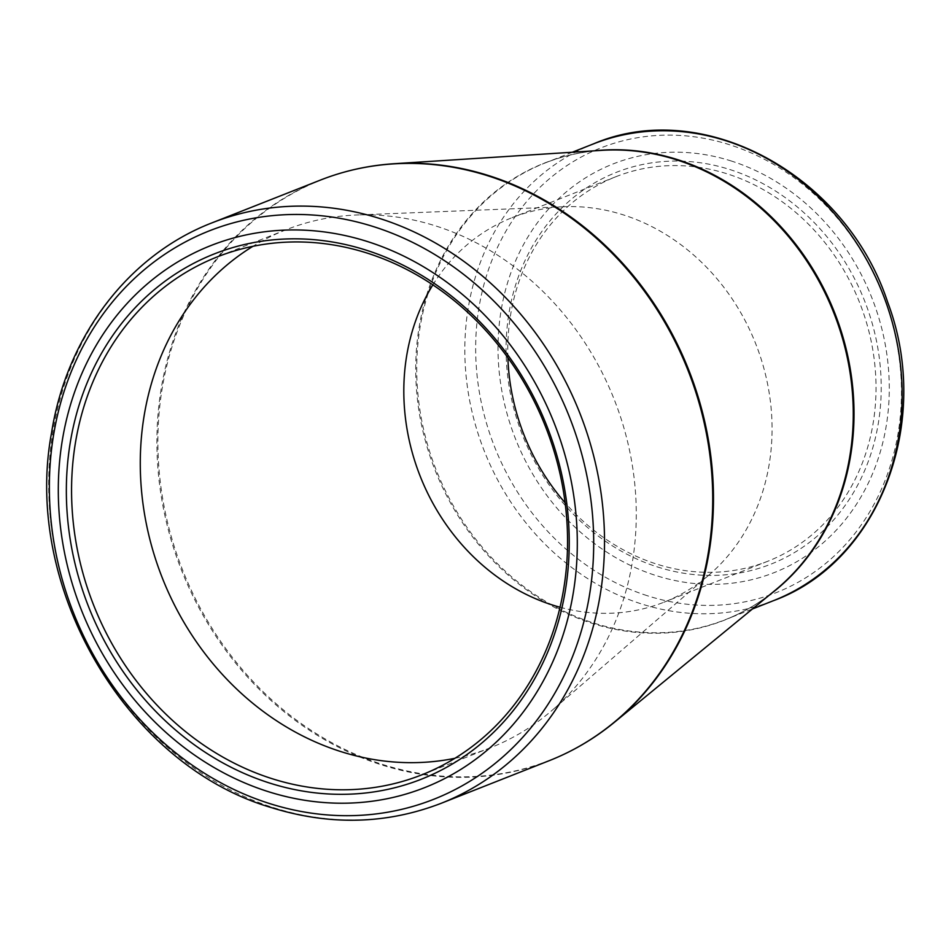 <?xml version="1.0" encoding="UTF-8"?>
<svg xmlns="http://www.w3.org/2000/svg" width="951" height="951" viewBox="0 0 951 951"><rect width="100%" height="100%" fill="white"/><g stroke="black" fill="none" stroke-linecap="round" stroke-linejoin="round"><path stroke-width="0.71" stroke-dasharray="4.75 3.57" d="M731.664 161.123A219.645 191.638 -111.5 0 0 508.44 418.547A219.645 191.638 -111.5 0 0 840.85 525.107A219.645 191.638 -111.5 0 0 731.664 161.123M657.2 566.867A210.599 183.745 -111.5 0 0 871.235 320.047A210.599 183.745 -111.5 0 0 552.519 217.862A210.599 183.745 -111.5 0 0 657.2 566.867M507.882 357.754A206.724 180.369 68.5 0 1 616.022 176.66A206.724 180.369 68.5 0 1 727.67 173.997A206.724 180.369 68.5 0 1 874.813 364.602A206.724 180.369 68.5 0 1 767.766 561.256A206.724 180.369 68.5 0 1 656.107 563.907A206.724 180.369 68.5 0 1 565.108 502.782M560.044 607.249A206.724 180.369 -111.5 0 0 663.81 602.268A206.724 180.369 -111.5 0 0 709.422 574.618A206.724 180.369 -111.5 0 0 765.769 375.704A206.724 180.369 -111.5 0 0 623.725 215.009A206.724 180.369 -111.5 0 0 564.264 206.724A206.724 180.369 -111.5 0 0 512.066 217.672A206.724 180.369 -111.5 0 0 432.848 284.884M454.911 758.292A278.429 242.933 -111.5 0 0 490.454 747.748A278.429 242.933 -111.5 0 0 551.889 710.516A278.429 242.933 -111.5 0 0 627.791 442.595A278.429 242.933 -111.5 0 0 436.461 226.172A278.429 242.933 -111.5 0 0 356.387 215.009A278.429 242.933 -111.5 0 0 286.085 229.75A278.429 242.933 -111.5 0 0 252.918 246.309M320.297 180.131A312.023 272.236 -111.5 0 0 158.698 476.962A312.023 272.236 -111.5 0 0 380.804 764.652A312.023 272.236 -111.5 0 0 549.333 760.634M441.133 803.322A312.023 272.236 68.5 0 1 272.604 807.34A312.023 272.236 68.5 0 1 50.51 519.65A312.023 272.236 68.5 0 1 212.097 222.819M572.276 152.243L545.268 162.906C563.265 155.809 582.048 151.625 601.614 150.353A245.631 214.308 -111.5 0 0 435.13 470.258A245.631 214.308 -111.5 0 0 775.196 590.298C760.039 602.732 743.456 612.492 725.458 619.612A245.489 214.189 68.5 0 1 436.129 469.865A245.489 214.189 68.5 0 1 545.268 162.906A245.489 214.189 68.5 0 1 595.041 150.781M614.346 722.332A311.88 272.117 68.5 0 1 381.708 764.164A311.88 272.117 68.5 0 1 157.961 434.666A311.88 272.117 68.5 0 1 393.952 163.727M593.376 143.922A245.489 214.189 -111.5 0 0 466.252 377.44A245.489 214.189 -111.5 0 0 640.986 603.778A245.489 214.189 -111.5 0 0 773.579 600.628M770.108 594.482A245.489 214.189 68.5 0 1 725.458 619.612L752.479 608.949M647.191 595.683A239.022 208.542 68.5 0 1 479.72 303.31A239.022 208.542 68.5 0 1 729.94 144.849A239.022 208.542 68.5 0 1 897.411 437.222A239.022 208.542 68.5 0 1 647.191 595.683M616.022 176.66L512.066 217.672M767.766 561.256L663.81 602.268M564.264 206.724L356.387 215.009M709.422 574.618L551.889 710.516M286.085 229.75L217.375 256.853M490.454 747.748L421.745 774.863"/><path stroke-width="1.43" d="M366.658 250.315A282.304 246.309 68.5 0 1 506.99 718.148A282.304 246.309 68.5 0 1 79.741 581.192A282.304 246.309 68.5 0 1 366.658 250.315M368.227 241.792A291.351 254.202 -111.5 0 0 72.121 583.26A291.351 254.202 -111.5 0 0 513.053 724.614A291.351 254.202 -111.5 0 0 368.227 241.792M432.848 284.884A206.724 180.369 -111.5 0 0 560.044 607.249M565.108 502.782A206.724 180.369 68.5 0 1 507.882 357.754M252.918 246.309A278.429 242.933 -111.5 0 0 162.3 577.911A278.429 242.933 -111.5 0 0 454.911 758.292M367.752 253.275A278.429 242.933 -111.5 0 0 217.375 256.853A278.429 242.933 -111.5 0 0 93.578 605.014A278.429 242.933 -111.5 0 0 421.745 774.863A278.429 242.933 -111.5 0 0 565.94 509.998A278.429 242.933 -111.5 0 0 367.752 253.275M374.421 226.909A305.568 266.601 -111.5 0 0 54.54 429.483A305.568 266.601 -111.5 0 0 268.634 803.25A305.568 266.601 -111.5 0 0 588.514 600.675A305.568 266.601 -111.5 0 0 374.421 226.909M441.133 803.322L549.333 760.634A312.023 272.236 -111.5 0 0 688.048 370.474A312.023 272.236 -111.5 0 0 320.297 180.131L212.097 222.819A312.023 272.236 68.5 0 1 579.848 413.162A312.023 272.236 68.5 0 1 441.133 803.322C386.272 824.398 329.522 825.777 270.904 807.458C126.198 764.984 22.515 587.445 51.544 432.824C66.641 336.464 128.658 254.939 212.097 222.819M677.005 159.958A245.631 214.308 -111.5 0 0 601.614 150.353L393.952 163.727A311.88 272.117 68.5 0 1 489.67 175.911A311.88 272.117 68.5 0 1 704.75 421.662A311.88 272.117 68.5 0 1 614.346 722.332L775.196 590.298A245.631 214.308 -111.5 0 0 846.39 353.499A245.631 214.308 -111.5 0 0 677.005 159.958M593.376 143.922C703.11 96.847 846.069 174.829 887.747 302.406C932.693 421.162 879.639 561.958 773.579 600.628A245.489 214.189 -111.5 0 0 900.704 367.098A245.489 214.189 -111.5 0 0 725.97 140.76A245.489 214.189 -111.5 0 0 593.376 143.922L572.276 152.243M595.041 150.781A245.489 214.189 68.5 0 1 677.861 159.744A245.489 214.189 68.5 0 1 848.054 357.314A245.489 214.189 68.5 0 1 770.108 594.482M773.579 600.628L752.479 608.949M393.952 163.727C368.417 165.391 343.858 170.859 320.297 180.131M549.333 760.634C572.882 751.314 594.553 738.547 614.346 722.332"/></g></svg>
